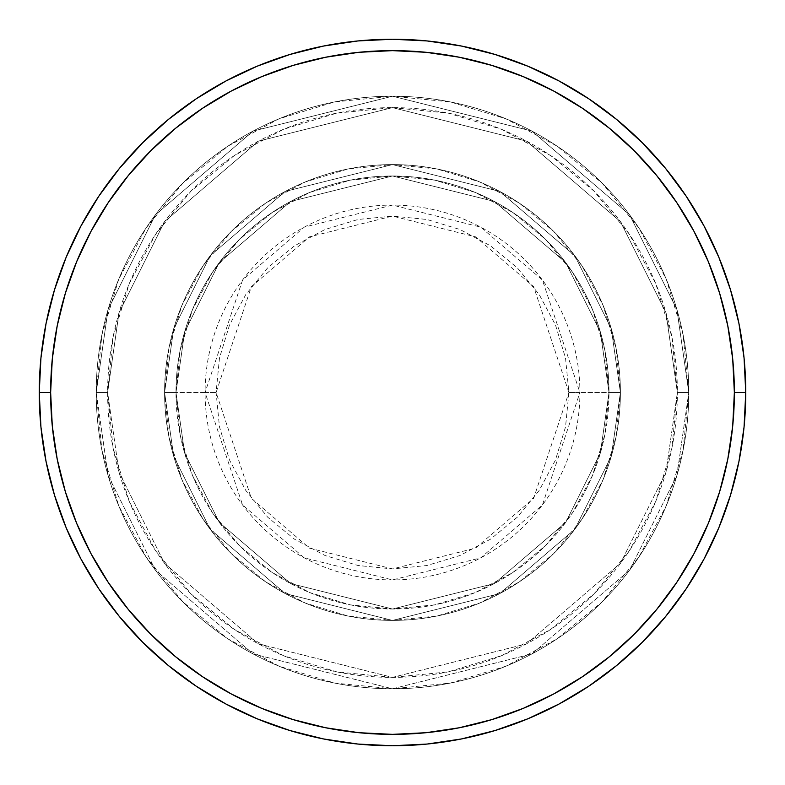 <?xml version="1.0" encoding="UTF-8"?>
<svg xmlns="http://www.w3.org/2000/svg" width="785" height="785" viewBox="0 0 785 785"><rect width="100%" height="100%" fill="white"/><g stroke="black" fill="none" stroke-linecap="round" stroke-linejoin="round"><path stroke-width="0.59" stroke-dasharray="3.92 2.94" d="M568.909 392.5L533.633 286.653L475.514 236.844L392.5 216.091L309.486 236.844L251.367 286.653L216.091 392.5L205.081 392.5L242.565 280.049L304.305 227.13L392.5 205.081L480.695 227.13L542.435 280.049L579.919 392.5L568.909 392.5L565.524 358.088L555.486 324.99L539.177 294.493L517.246 267.754L490.507 245.823L460.01 229.514L426.912 219.476L392.5 216.091L358.088 219.476L324.99 229.514L294.493 245.823L267.754 267.754L245.823 294.493L229.514 324.99L219.476 358.088L216.091 392.5L219.476 426.912L229.514 460.01L245.823 490.507L267.754 517.246L294.493 539.177L324.99 555.486L358.088 565.524L392.5 568.909L426.912 565.524L460.01 555.486L490.507 539.177L517.246 517.246L539.177 490.507L555.486 460.01L565.524 426.912L568.909 392.5L579.919 392.5A187.419 187.419 0 0 0 392.5 205.081A187.419 187.419 0 0 0 205.081 392.5L164.595 392.5L173.711 456.311L210.174 529.237L285.249 593.588L392.5 620.405L499.751 593.588L574.826 529.237L611.289 456.311L620.405 392.5L609.013 392.5L600.348 453.122L565.71 522.408L494.383 583.54L392.5 609.013L290.617 583.54L219.29 522.408L184.652 453.122L175.987 392.5L164.595 392.5L175.987 392.5L184.652 453.122L219.29 522.408L290.617 583.54L392.5 609.013L494.383 583.54L565.71 522.408L600.348 453.122L609.013 392.5L620.405 392.5L611.289 456.311L574.826 529.237L499.751 593.588L392.5 620.405L285.249 593.588L210.174 529.237L173.711 456.311L164.595 392.5L173.711 456.311L210.174 529.237L285.249 593.588L392.5 620.405L499.751 593.588L574.826 529.237L611.289 456.311L620.405 392.5L609.013 392.5L600.348 453.122L565.71 522.408L494.383 583.54L392.5 609.013L290.617 583.54L219.29 522.408L184.652 453.122L175.987 392.5L164.595 392.5L175.987 392.5L184.652 453.122L219.29 522.408L290.617 583.54L392.5 609.013L494.383 583.54L565.71 522.408L600.348 453.122L609.013 392.5L620.405 392.5L611.289 456.311L574.826 529.237L499.751 593.588L392.5 620.405L285.249 593.588L210.174 529.237L173.711 456.311L164.595 392.5L173.711 456.311L210.174 529.237L285.249 593.588L392.5 620.405L499.751 593.588L574.826 529.237L611.289 456.311L620.405 392.5L609.013 392.5L600.348 453.122L565.71 522.408L494.383 583.54L392.5 609.013L290.617 583.54L219.29 522.408L184.652 453.122L175.987 392.5L164.595 392.5L175.987 392.5L184.652 453.122L219.29 522.408L290.617 583.54L392.5 609.013L494.383 583.54L565.71 522.408L600.348 453.122L609.013 392.5L620.405 392.5L611.289 456.311L574.826 529.237L499.751 593.588L392.5 620.405L285.249 593.588L210.174 529.237L173.711 456.311L164.595 392.5A227.905 227.905 0 0 1 392.5 164.595A227.905 227.905 0 0 1 620.405 392.5A227.905 227.905 0 0 0 392.5 164.595A227.905 227.905 0 0 0 164.595 392.5A227.905 227.905 0 0 1 392.5 164.595A227.905 227.905 0 0 1 620.405 392.5A227.905 227.905 0 0 0 392.5 164.595A227.905 227.905 0 0 0 164.595 392.5A227.905 227.905 0 0 1 392.5 164.595A227.905 227.905 0 0 1 620.405 392.5L579.919 392.5L620.405 392.5A227.905 227.905 0 0 0 392.5 164.595A227.905 227.905 0 0 0 164.595 392.5A227.905 227.905 0 0 1 392.5 164.595A227.905 227.905 0 0 1 620.405 392.5A227.905 227.905 0 0 0 392.5 164.595A227.905 227.905 0 0 0 164.595 392.5A227.905 227.905 0 0 1 392.5 164.595A227.905 227.905 0 0 1 620.405 392.5A227.905 227.905 0 0 1 392.5 620.405A227.905 227.905 0 0 1 164.595 392.5A227.905 227.905 0 0 0 392.5 620.405A227.905 227.905 0 0 0 620.405 392.5A227.905 227.905 0 0 1 392.5 620.405A227.905 227.905 0 0 1 164.595 392.5A227.905 227.905 0 0 0 392.5 620.405A227.905 227.905 0 0 0 620.405 392.5A227.905 227.905 0 0 1 392.5 620.405A227.905 227.905 0 0 1 164.595 392.5L205.081 392.5A187.419 187.419 0 0 0 392.5 579.919A187.419 187.419 0 0 0 579.919 392.5L542.435 504.951L480.695 557.87L392.5 579.919L304.305 557.87L242.565 504.951L205.081 392.5L216.091 392.5L251.367 498.347L309.486 548.156L392.5 568.909L475.514 548.156L533.633 498.347L568.909 392.5M688.779 392.5L677.376 392.5A284.876 284.876 0 0 0 392.5 107.624A284.876 284.876 0 0 0 107.624 392.5L96.221 392.5A296.279 296.279 0 0 1 392.5 96.221A296.279 296.279 0 0 1 688.779 392.5L677.376 392.5L665.984 472.266L620.405 563.424L526.558 643.867L392.5 677.376L258.442 643.867L164.595 563.424L119.016 472.266L107.624 392.5L96.221 392.5L108.075 475.455L155.479 570.263L253.074 653.915L392.5 688.779L531.926 653.915L629.521 570.263L676.925 475.455L688.779 392.5L676.925 475.455L629.521 570.263L531.926 653.915L392.5 688.779L253.074 653.915L155.479 570.263L108.075 475.455L96.221 392.5L107.624 392.5L119.016 472.266L164.595 563.424L258.442 643.867L392.5 677.376L526.558 643.867L620.405 563.424L665.984 472.266L677.376 392.5L688.779 392.5A296.279 296.279 0 0 0 392.5 96.221A296.279 296.279 0 0 0 96.221 392.5A296.279 296.279 0 0 1 392.5 96.221A296.279 296.279 0 0 1 688.779 392.5L683.078 334.704L666.22 279.117L638.843 227.895L601.997 183.003L557.105 146.157L505.883 118.78L450.296 101.922L392.5 96.221L334.704 101.922L279.117 118.78L227.895 146.157L183.003 183.003L146.157 227.895L118.78 279.117L101.922 334.704L96.221 392.5L101.922 450.296L118.78 505.883L146.157 557.105L183.003 601.997L227.895 638.843L279.117 666.22L334.704 683.078L392.5 688.779L450.296 683.078L505.883 666.22L557.105 638.843L601.997 601.997L638.843 557.105L666.22 505.883L683.078 450.296L688.779 392.5A296.279 296.279 0 0 1 392.5 688.779A296.279 296.279 0 0 1 96.221 392.5A296.279 296.279 0 0 0 392.5 688.779A296.279 296.279 0 0 0 688.779 392.5L677.376 392.5L671.901 448.078L655.691 501.517L629.364 550.766L593.941 593.941L550.766 629.364L501.517 655.691L448.078 671.901L392.5 677.376L336.922 671.901L283.483 655.691L234.234 629.364L191.059 593.941L155.636 550.766L129.309 501.517L113.099 448.078L107.624 392.5L113.099 336.922L129.309 283.483L155.636 234.234L191.059 191.059L234.234 155.636L283.483 129.309L336.922 113.099L392.5 107.624L448.078 113.099L501.517 129.309L550.766 155.636L593.941 191.059L629.364 234.234L655.691 283.483L671.901 336.922L677.376 392.5L665.984 312.734L620.405 221.576L526.558 141.133L392.5 107.624L258.442 141.133L164.595 221.576L119.016 312.734L107.624 392.5L96.221 392.5L108.075 309.545L155.479 214.737L253.074 131.085L392.5 96.221L531.926 131.085L629.521 214.737L676.925 309.545L688.779 392.5L676.925 309.545L629.521 214.737L531.926 131.085L392.5 96.221L253.074 131.085L155.479 214.737L108.075 309.545L96.221 392.5L107.624 392.5L119.016 312.734L164.595 221.576L258.442 141.133L392.5 107.624L526.558 141.133L620.405 221.576L665.984 312.734L677.376 392.5L688.779 392.5A296.279 296.279 0 0 1 392.5 688.779A296.279 296.279 0 0 1 96.221 392.5L107.624 392.5A284.876 284.876 0 0 0 392.5 677.376A284.876 284.876 0 0 0 677.376 392.5L688.779 392.5M175.987 392.5A216.513 216.513 0 0 1 392.5 175.987A216.513 216.513 0 0 1 609.013 392.5A216.513 216.513 0 0 0 392.5 175.987A216.513 216.513 0 0 0 175.987 392.5L180.148 434.743L192.472 475.357L212.48 512.782L239.405 545.595L272.218 572.52L309.643 592.528L350.257 604.852L392.5 609.013L434.743 604.852L475.357 592.528L512.782 572.52L545.595 545.595L572.52 512.782L592.528 475.357L604.852 434.743L609.013 392.5L604.852 350.257L592.528 309.643L572.52 272.218L545.595 239.405L512.782 212.48L475.357 192.472L434.743 180.148L392.5 175.987L350.257 180.148L309.643 192.472L272.218 212.48L239.405 239.405L212.48 272.218L192.472 309.643L180.148 350.257L175.987 392.5A216.513 216.513 0 0 0 392.5 609.013A216.513 216.513 0 0 0 609.013 392.5A216.513 216.513 0 0 1 392.5 609.013A216.513 216.513 0 0 1 175.987 392.5L180.148 350.257L192.472 309.643L212.48 272.218L239.405 239.405L272.218 212.48L309.643 192.472L350.257 180.148L392.5 175.987L434.743 180.148L475.357 192.472L512.782 212.48L545.595 239.405L572.52 272.218L592.528 309.643L604.852 350.257L609.013 392.5L604.852 434.743L592.528 475.357L572.52 512.782L545.595 545.595L512.782 572.52L475.357 592.528L434.743 604.852L392.5 609.013L350.257 604.852L309.643 592.528L272.218 572.52L239.405 545.595L212.48 512.782L192.472 475.357L180.148 434.743L175.987 392.5L164.595 392.5L168.971 436.96L181.943 479.713L203.001 519.12L231.349 553.651L265.879 581.999L305.286 603.057L348.04 616.029L392.5 620.405L436.96 616.029L479.713 603.057L519.12 581.999L553.651 553.651L581.999 519.12L603.057 479.713L616.029 436.96L620.405 392.5L616.029 348.04L603.057 305.286L581.999 265.879L553.651 231.349L519.12 203.001L479.713 181.943L436.96 168.971L392.5 164.595L348.04 168.971L305.286 181.943L265.879 203.001L231.349 231.349L203.001 265.879L181.943 305.286L168.971 348.04L164.595 392.5A227.905 227.905 0 0 0 392.5 620.405A227.905 227.905 0 0 0 620.405 392.5A227.905 227.905 0 0 1 392.5 620.405A227.905 227.905 0 0 1 164.595 392.5A227.905 227.905 0 0 0 392.5 620.405A227.905 227.905 0 0 0 620.405 392.5A227.905 227.905 0 0 1 392.5 620.405A227.905 227.905 0 0 1 164.595 392.5L173.711 328.689L210.174 255.763L285.249 191.412L392.5 164.595L499.751 191.412L574.826 255.763L611.289 328.689L620.405 392.5L609.013 392.5L600.348 331.878L565.71 262.592L494.383 201.46L392.5 175.987L290.617 201.46L219.29 262.592L184.652 331.878L175.987 392.5L184.652 331.878L219.29 262.592L290.617 201.46L392.5 175.987L494.383 201.46L565.71 262.592L600.348 331.878L609.013 392.5L620.405 392.5L611.289 328.689L574.826 255.763L499.751 191.412L392.5 164.595L285.249 191.412L210.174 255.763L173.711 328.689L164.595 392.5L175.987 392.5L164.595 392.5L173.711 328.689L210.174 255.763L285.249 191.412L392.5 164.595L499.751 191.412L574.826 255.763L611.289 328.689L620.405 392.5L609.013 392.5L600.348 331.878L565.71 262.592L494.383 201.46L392.5 175.987L290.617 201.46L219.29 262.592L184.652 331.878L175.987 392.5L184.652 331.878L219.29 262.592L290.617 201.46L392.5 175.987L494.383 201.46L565.71 262.592L600.348 331.878L609.013 392.5L620.405 392.5L611.289 328.689L574.826 255.763L499.751 191.412L392.5 164.595L285.249 191.412L210.174 255.763L173.711 328.689L164.595 392.5L175.987 392.5L164.595 392.5L173.711 328.689L210.174 255.763L285.249 191.412L392.5 164.595L499.751 191.412L574.826 255.763L611.289 328.689L620.405 392.5L609.013 392.5L600.348 331.878L565.71 262.592L494.383 201.46L392.5 175.987L290.617 201.46L219.29 262.592L184.652 331.878L175.987 392.5L184.652 331.878L219.29 262.592L290.617 201.46L392.5 175.987L494.383 201.46L565.71 262.592L600.348 331.878L609.013 392.5L620.405 392.5L611.289 328.689L574.826 255.763L499.751 191.412L392.5 164.595L285.249 191.412L210.174 255.763L173.711 328.689L164.595 392.5L175.987 392.5M745.75 392.5A353.25 353.25 0 0 0 392.5 39.25A353.25 353.25 0 0 0 39.25 392.5A353.25 353.25 0 0 0 392.5 745.75A353.25 353.25 0 0 0 745.75 392.5"/><path stroke-width="1.18" d="M39.25 392.5L50.642 392.5A341.858 341.858 0 0 1 392.5 50.642A341.858 341.858 0 0 1 734.358 392.5L745.75 392.5A353.25 353.25 0 0 0 392.5 39.25A353.25 353.25 0 0 0 39.25 392.5A353.25 353.25 0 0 1 392.5 39.25A353.25 353.25 0 0 1 745.75 392.5A353.25 353.25 0 0 1 392.5 745.75A353.25 353.25 0 0 1 39.25 392.5L40.948 357.872L46.04 323.587L54.459 289.959L66.136 257.313L80.963 225.982L98.782 196.24L119.438 168.402L142.713 142.713L168.402 119.438L196.24 98.782L225.982 80.963L257.313 66.136L289.959 54.459L323.587 46.04L357.872 40.948L392.5 39.25L427.128 40.948L461.413 46.04L495.041 54.459L527.687 66.136L559.018 80.963L588.76 98.782L616.598 119.438L642.287 142.713L665.562 168.402L686.218 196.24L704.037 225.982L718.864 257.313L730.541 289.959L738.96 323.587L744.052 357.872L745.75 392.5L744.052 427.128L738.96 461.413L730.541 495.041L718.864 527.687L704.037 559.018L686.218 588.76L665.562 616.598L642.287 642.287L616.598 665.562L588.76 686.218L559.018 704.037L527.687 718.864L495.041 730.541L461.413 738.96L427.128 744.052L392.5 745.75L357.872 744.052L323.587 738.96L289.959 730.541L257.313 718.864L225.982 704.037L196.24 686.218L168.402 665.562L142.713 642.287L119.438 616.598L98.782 588.76L80.963 559.018L66.136 527.687L54.459 495.041L46.04 461.413L40.948 427.128L39.25 392.5A353.25 353.25 0 0 0 392.5 745.75A353.25 353.25 0 0 0 745.75 392.5L734.358 392.5L732.709 358.99L727.783 325.804L719.639 293.266L708.335 261.68L693.989 231.349L676.739 202.579L656.76 175.634L634.231 150.769L609.366 128.24L582.421 108.261L553.651 91.011L523.32 76.665L491.734 65.361L459.196 57.217L426.01 52.291L392.5 50.642L358.99 52.291L325.804 57.217L293.266 65.361L261.68 76.665L231.349 91.011L202.579 108.261L175.634 128.24L150.769 150.769L128.24 175.634L108.261 202.579L91.011 231.349L76.665 261.68L65.361 293.266L57.217 325.804L52.291 358.99L50.642 392.5L52.291 426.01L57.217 459.196L65.361 491.734L76.665 523.32L91.011 553.651L108.261 582.421L128.24 609.366L150.769 634.231L175.634 656.76L202.579 676.739L231.349 693.989L261.68 708.335L293.266 719.639L325.804 727.783L358.99 732.709L392.5 734.358L426.01 732.709L459.196 727.783L491.734 719.639L523.32 708.335L553.651 693.989L582.421 676.739L609.366 656.76L634.231 634.231L656.76 609.366L676.739 582.421L693.989 553.651L708.335 523.32L719.639 491.734L727.783 459.196L732.709 426.01L734.358 392.5A341.858 341.858 0 0 1 392.5 734.358A341.858 341.858 0 0 1 50.642 392.5L39.25 392.5"/></g></svg>
